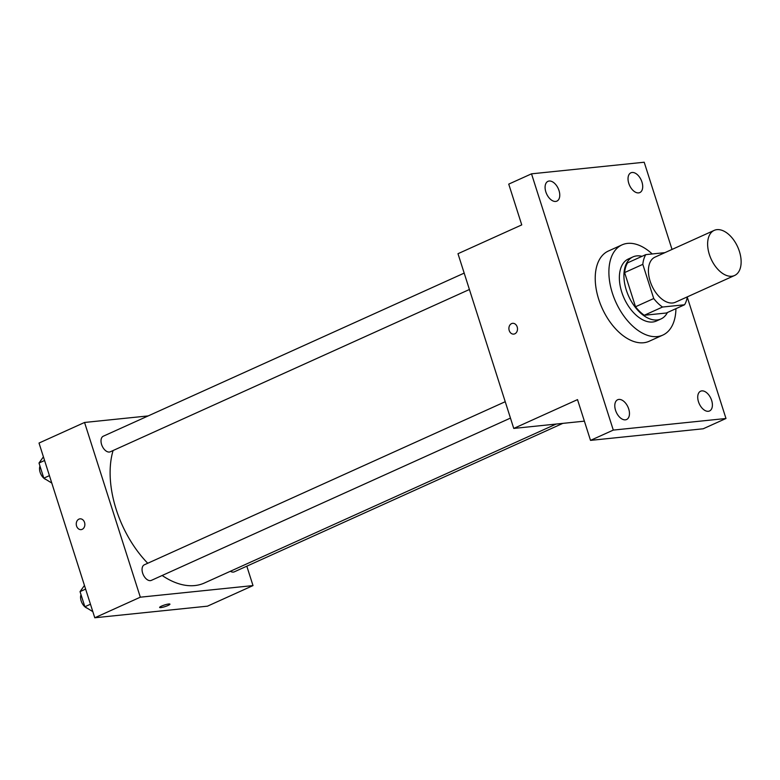 <?xml version="1.0" encoding="UTF-8"?>
<svg xmlns="http://www.w3.org/2000/svg" width="780" height="780" viewBox="0 0 780 780"><rect width="100%" height="100%" fill="white"/><g stroke="black" fill="none" stroke-linecap="round" stroke-linejoin="round"><path stroke-width="1.17" d="M731.816 276.237A24.755 14.605 -114.3 0 1 710.151 256.737A24.755 14.605 -114.3 0 1 714.188 230.383A24.755 14.605 -114.3 0 1 737.685 246.928A24.755 14.605 -114.3 0 1 734.575 275.496A24.755 14.605 -114.3 0 1 731.816 276.237M734.575 275.496L675.373 302.26A24.755 14.605 -114.3 0 1 672.614 302.991A24.755 14.605 -114.3 0 1 650.939 283.491A24.755 14.605 -114.3 0 1 654.986 257.137L714.188 230.383M664.901 252.652L645.791 254.621A33.248 19.617 -114.3 0 0 642.817 264.352L653.728 298.526A33.248 19.617 -114.3 0 0 662.522 307.037L684.567 304.765A33.248 19.617 -114.3 0 0 687.307 296.868M642.817 264.352L624.605 272.581L635.515 306.755L653.728 298.526M662.522 307.037L644.3 315.266L666.344 313.004L684.567 304.765M644.3 315.266A33.248 19.617 -114.3 0 1 635.515 306.755M624.605 272.581A33.248 19.617 -114.3 0 1 627.578 262.85L645.791 254.621M642.018 256.327A34.037 20.085 65.7 0 0 632.941 256.912A34.037 20.085 65.7 0 0 626.301 290.053A34.037 20.085 65.7 0 0 660.982 318.952A34.037 20.085 65.7 0 0 667.417 312.517M660.982 318.952L656.428 321.009A34.037 20.085 -114.3 0 1 652.626 322.013A34.037 20.085 -114.3 0 1 621.748 292.11A34.037 20.085 -114.3 0 1 628.387 258.97L632.941 256.912M675.928 308.675A49.511 29.211 -114.3 0 1 662.795 335.107A49.511 29.211 -114.3 0 1 657.277 336.58A49.511 29.211 -114.3 0 1 613.938 297.58A49.511 29.211 -114.3 0 1 622.021 244.871A49.511 29.211 -114.3 0 1 652.207 253.958M662.795 335.107L649.135 341.279A49.511 29.211 -114.3 0 1 643.617 342.752A49.511 29.211 -114.3 0 1 600.278 303.761A49.511 29.211 -114.3 0 1 608.351 251.043L622.021 244.871M641.95 182.013A10.842 6.396 -114.3 0 1 639.834 192.572A10.842 6.396 -114.3 0 1 629.538 185.328A10.842 6.396 -114.3 0 1 630.903 172.809A10.842 6.396 -114.3 0 1 641.95 182.013M711.643 400.413A10.842 6.396 -114.3 0 1 709.527 410.972A10.842 6.396 -114.3 0 1 699.241 403.728A10.842 6.396 -114.3 0 1 700.596 391.209A10.842 6.396 -114.3 0 1 711.643 400.413M628.709 408.954A10.842 6.396 -114.3 0 1 626.593 419.513A10.842 6.396 -114.3 0 1 616.298 412.259A10.842 6.396 -114.3 0 1 617.663 399.75A10.842 6.396 -114.3 0 1 628.709 408.954M559.007 190.554A10.842 6.396 -114.3 0 1 556.891 201.113A10.842 6.396 -114.3 0 1 546.595 193.859A10.842 6.396 -114.3 0 1 547.96 181.35A10.842 6.396 -114.3 0 1 559.007 190.554M672.029 249.434L644.202 162.23L531.511 173.833L613.294 430.092L725.985 418.49L687.258 297.151M531.511 173.833L508.735 184.119L521.752 224.893L457.987 253.705L513.757 428.425L577.512 399.613L590.518 440.378L613.294 430.092M514.819 333.811A5.411 4.29 84.1 0 1 513.747 334.103A5.411 4.29 84.1 0 1 508.93 329.15A5.411 4.29 84.1 0 1 512.645 323.329A5.411 4.29 84.1 0 1 517.355 327.59A5.411 4.29 84.1 0 1 514.819 333.811M590.518 440.378L703.209 428.776L725.985 418.49M513.757 428.425L584.386 421.151M513.757 334.103A5.411 4.29 84.1 0 1 508.93 329.15A5.411 4.29 84.1 0 1 512.645 323.329M556.13 424.066L204.467 582.982A86.648 51.109 -114.3 0 1 194.805 585.566A86.648 51.109 -114.3 0 1 162.162 575.494M147.742 563.258A86.648 51.109 -114.3 0 1 113.1 450.518M230.383 571.272A8.541 5.041 65.7 0 0 234.293 571.837L562.809 423.374M469.414 289.497L110.311 451.786A8.541 5.041 -114.3 0 1 109.356 452.039A8.541 5.041 -114.3 0 1 101.878 445.312A8.541 5.041 -114.3 0 1 103.272 436.215L464.188 273.107M510.451 418.09L151.349 580.379A8.541 5.041 -114.3 0 1 150.394 580.632A8.541 5.041 -114.3 0 1 142.925 573.904A8.541 5.041 -114.3 0 1 144.32 564.808L505.225 401.71M148.19 415.915L84.552 422.468L140.322 597.188L253.012 585.585L246.811 566.183M140.322 597.188L94.78 617.77L39.02 443.05L84.552 422.468M82.183 529.327A5.411 4.29 84.1 0 1 81.11 529.62A5.411 4.29 84.1 0 1 76.294 524.677A5.411 4.29 84.1 0 1 80.008 518.846A5.411 4.29 84.1 0 1 84.718 523.107A5.411 4.29 84.1 0 1 82.183 529.327M94.78 617.77L207.47 606.167L253.012 585.585M160.797 607.6A5.411 0.848 -17.7 0 1 159.627 607.444A5.411 0.848 -17.7 0 1 164.531 604.987A5.411 0.848 -17.7 0 1 169.942 604.149A5.411 0.848 -17.7 0 1 166.647 606.041A5.411 0.848 -17.7 0 1 160.797 607.6M169.942 604.149A5.411 0.848 -17.7 0 1 166.647 606.041A5.411 0.848 -17.7 0 1 160.797 607.591A5.411 0.848 -17.7 0 1 159.627 607.435M81.12 529.62A5.411 4.29 84.1 0 1 76.294 524.677A5.411 4.29 84.1 0 1 80.008 518.846M84.464 585.448L80.038 591.62L84.874 606.752L92.83 611.657M80.038 591.62L85.624 589.095M84.874 606.752L90.46 604.227M87.194 608.185A8.541 5.041 -114.3 0 1 81.783 602.511A8.541 5.041 -114.3 0 1 81.013 594.672M43.417 456.856L39 463.027L43.826 478.159L51.782 483.064M39 463.027L44.587 460.502M43.826 478.159L49.413 475.634M46.157 479.593A8.541 5.041 -114.3 0 1 40.745 473.918A8.541 5.041 -114.3 0 1 39.975 466.079"/></g></svg>
